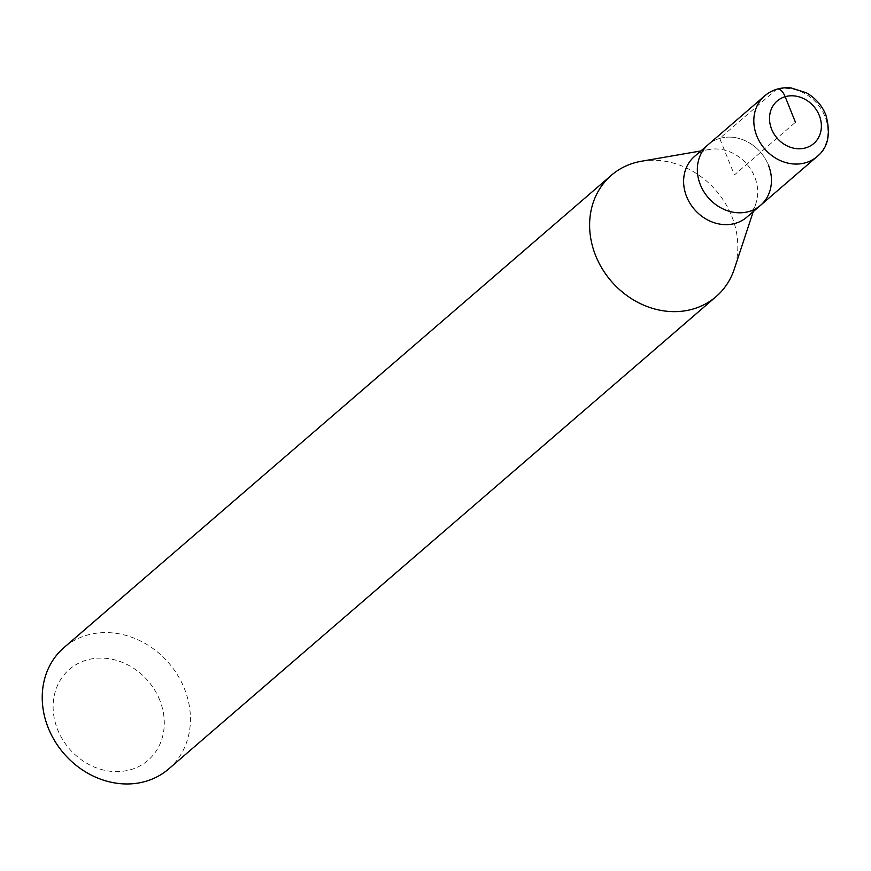<?xml version="1.0" encoding="UTF-8"?>
<svg xmlns="http://www.w3.org/2000/svg" width="871" height="871" viewBox="0 0 871 871"><rect width="100%" height="100%" fill="white"/><g stroke="black" fill="none" stroke-linecap="round" stroke-linejoin="round"><path stroke-width="0.65" stroke-dasharray="4.36 3.27" d="M760.579 205.295A40.077 34.633 49.2 0 0 768.418 165.087A40.077 34.633 49.2 0 0 708.221 144.619A40.077 34.633 -130.8 0 1 768.418 165.087M746.85 217.14A40.077 34.633 49.2 0 0 755.974 203.324A40.077 34.633 49.2 0 0 754.689 176.933A40.077 34.633 49.2 0 0 709.495 149.453A40.077 34.633 49.2 0 0 694.492 156.464M641.372 161.255A80.143 69.266 -130.8 0 1 731.749 216.215A80.143 69.266 -130.8 0 1 734.329 268.987M168.691 768.951A80.143 69.266 49.2 0 0 184.369 688.536A80.143 69.266 49.2 0 0 63.975 647.599M159.731 700.055A60.11 51.955 49.2 0 0 86.665 660.055A60.11 51.955 49.2 0 0 57.671 729.669A60.11 51.955 49.2 0 0 130.737 769.67A60.11 51.955 49.2 0 0 159.731 700.055M777.226 89.114A12.02 5.618 -106.2 0 0 776.181 89.691L719.718 138.413L734.405 174.951L795.441 122.278M764.684 95.886A40.077 34.633 -130.8 0 1 824.881 116.366A40.077 34.633 -130.8 0 1 817.042 156.573M709.495 149.453L700.883 150.944M755.974 203.324L753.241 211.62"/><path stroke-width="1.31" d="M700.382 184.826A40.077 34.633 49.2 0 0 760.579 205.295A40.077 34.633 -130.8 0 1 700.382 184.826A40.077 34.633 -130.8 0 1 708.221 144.619A40.077 34.633 49.2 0 0 700.382 184.826M686.653 196.672A40.077 34.633 49.2 0 0 746.85 217.14L817.042 156.573A40.077 34.633 -130.8 0 1 756.855 136.094A40.077 34.633 -130.8 0 1 764.684 95.886L694.492 156.464A40.077 34.633 49.2 0 0 686.653 196.672M768.418 165.087A40.077 34.633 -130.8 0 1 760.579 205.295M753.241 211.62L734.329 268.987A80.143 69.266 -130.8 0 1 716.071 296.63A80.143 69.266 -130.8 0 1 595.677 255.682A80.143 69.266 -130.8 0 1 611.355 175.278A80.143 69.266 -130.8 0 1 641.372 161.255L700.883 150.944M611.355 175.278L63.975 647.599A80.143 69.266 49.2 0 0 48.297 728.014A80.143 69.266 49.2 0 0 168.691 768.951L716.071 296.63M795.441 122.278L785.163 96.703A12.02 5.618 -106.2 0 0 777.226 89.114M771.63 129.191A28.046 24.246 -130.8 0 1 785.163 96.703A28.046 24.246 -130.8 0 1 819.263 115.375A28.046 24.246 -130.8 0 1 805.729 147.852A28.046 24.246 -130.8 0 1 771.63 129.191M817.042 156.573C828.147 147.787 831.076 133.873 825.839 114.841C821.854 105.282 815.376 97.933 806.394 92.816L791.086 87.927C780.895 87.002 772.098 89.659 764.684 95.886"/></g></svg>
